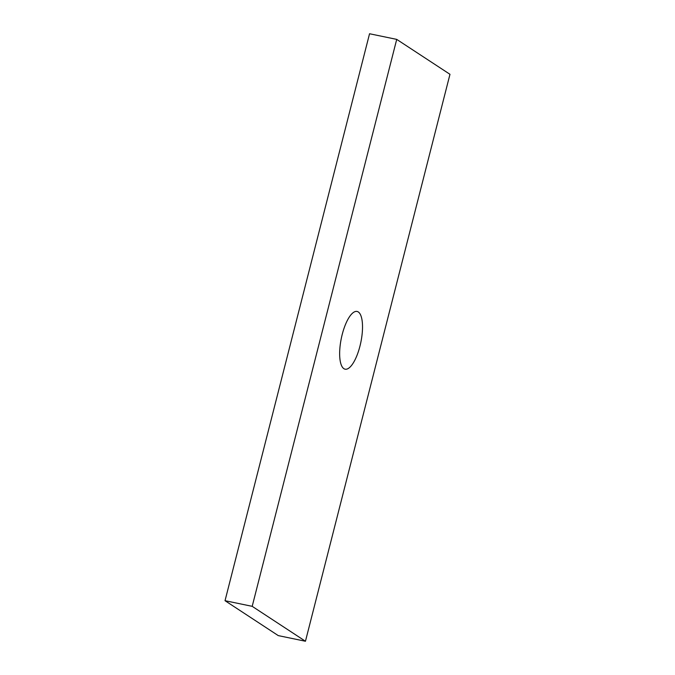 <?xml version="1.0" encoding="UTF-8"?>
<svg xmlns="http://www.w3.org/2000/svg" width="675" height="675" viewBox="0 0 675 675"><rect width="100%" height="100%" fill="white"/><g stroke="black" fill="none" stroke-linecap="round" stroke-linejoin="round"><path stroke-width="1.01" d="M358.307 311.968A29.481 9.965 -78.3 0 1 360.416 344.25A29.481 9.965 -78.3 0 1 345.094 369.183A29.481 9.965 -78.3 0 1 341.331 338.293A29.481 9.965 -78.3 0 1 357.075 311.453A29.481 9.965 -78.3 0 1 358.307 311.968M225.028 600.699L369.546 33.75L396.714 39.386L449.972 74.301L305.454 641.25L252.197 606.336L225.028 600.699L278.286 635.614L305.454 641.25M396.714 39.386L252.197 606.336"/></g></svg>
